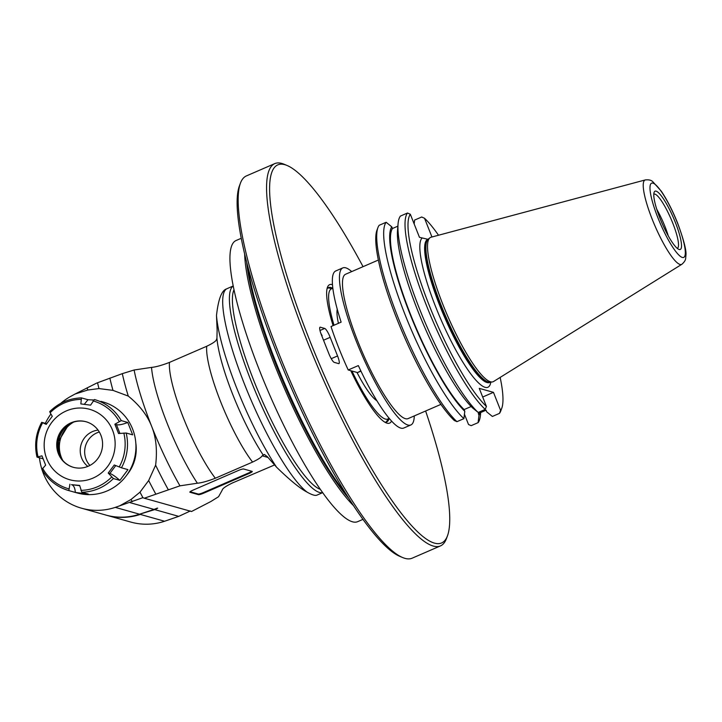 <?xml version="1.0" encoding="UTF-8"?>
<svg xmlns="http://www.w3.org/2000/svg" width="722" height="722" viewBox="0 0 722 722"><rect width="100%" height="100%" fill="white"/><g stroke="black" fill="none" stroke-linecap="round" stroke-linejoin="round"><path stroke-width="1.08" d="M243.63 468.993L252.131 471.385A4.503 0.704 -21.6 0 1 252.267 471.484A4.503 0.704 -21.6 0 1 249.171 473.442L203.604 493.198A4.503 0.704 -21.6 0 1 198.46 494.651L189.967 492.26A4.503 0.704 -21.6 0 1 189.832 492.16A4.503 0.704 -21.6 0 1 192.918 490.193L238.486 470.437A4.503 0.704 -21.6 0 1 243.63 468.993M251.752 471.276A4.503 0.704 -21.6 0 1 248.928 472.829L249.171 473.442M190.094 491.745L198.216 494.028A4.503 0.704 158.4 0 0 203.36 492.584L248.928 472.829M274.577 464.95L232.313 483.009C225.697 486.249 222.322 488.65 222.195 490.193L218.576 496.7L210.914 501.492L191.529 511.501L144.292 498.216L179.958 485.834L197.386 483.217C201.682 482.837 207.656 481.177 215.327 478.235L252.574 462.08C258.178 459.4 261.373 457.306 262.149 455.817L267.988 457.459M322.725 492.621L316.877 495.157C315.144 495.879 311.85 494.85 306.994 492.061C300.054 488.487 289.901 480.184 276.535 467.17L267.293 456.656L264.405 454.445L262.149 455.817M122.316 373.644A108.101 21.47 -113.4 0 0 128.272 396.08L112.975 390.376L98.977 388.571L87.732 390.033L75.079 394.022L96.793 383.03L122.316 373.644L134.102 370.007L151.53 367.39C155.808 367.02 161.791 365.359 169.471 362.408L206.718 346.262C212.34 343.564 215.526 341.479 216.293 339.999L216.934 338.374L217.123 329.954L216.492 315.505C218.297 299.314 221.645 290.443 226.555 288.89L233.143 285.993M134.102 370.007A101.351 20.126 66.6 0 0 151.674 426.413A101.351 20.126 66.6 0 0 179.958 485.834M128.272 396.08C139.617 405.313 147.414 415.43 151.674 426.413C156.087 437.333 157.414 450.257 155.627 465.176L148.669 480.536A112.614 22.364 -113.4 0 0 155.708 493.92M168.172 489.471A108.101 21.47 -113.4 0 1 155.627 465.176M144.292 498.216L142.911 497.666A115.989 23.032 -113.4 0 1 139.996 492.169L148.669 480.536M142.911 497.666L115.276 507.376A60.81 58.834 -74.3 0 1 81.55 508.216L105.854 515.048A60.81 58.834 105.7 0 0 139.572 514.208L154.039 509.416L130.032 502.656M157.378 508.098L154.039 509.416M106.215 515.156A60.81 58.834 -74.3 0 0 106.576 515.255L130.881 522.087A60.81 58.834 105.7 0 0 164.607 521.248L178.74 516.365L154.734 509.606L157.685 508.189A27.887 26.985 105.7 0 0 156.864 508.297M178.74 516.365L190.355 510.977M233.152 286.056A112.614 22.364 66.6 0 0 251.211 381.297A112.614 22.364 66.6 0 0 322.689 492.566M320.442 489.372A110.358 21.922 -113.4 0 1 318.276 488.433A110.358 21.922 -113.4 0 1 258.909 393.048A110.358 21.922 -113.4 0 1 233.946 289.883M334.033 325.234A70.946 14.088 66.6 0 1 332.86 288.565L328.763 288.033A73.193 14.539 66.6 0 0 327.788 288.033M385.936 422.135A73.193 14.539 66.6 0 0 386.595 421.431L389.014 418.083A70.946 14.088 66.6 0 1 351.948 371.027M338.419 323.33A51.803 10.288 -113.4 0 1 337.237 309.224M376.92 400.755A51.803 10.288 -113.4 0 1 357.173 372.76L360.82 370.864M360.946 371.126L357.173 372.76M75.079 394.022L71.225 396.116A60.81 58.834 -74.3 0 0 60.594 403.463M50.919 414.004A60.81 58.834 -74.3 0 0 45.333 423.336M39.439 457.784A60.81 58.834 -74.3 0 0 41.876 469.273M41.984 469.607A60.81 58.834 -74.3 0 0 81.55 508.216M139.996 492.169L131.061 499.462L119.41 505.996M135.817 443.146A39.412 38.131 105.7 0 1 126.864 474.959M132.261 501.718A117.569 23.348 -113.4 0 1 131.061 499.462M154.734 509.606L140.104 514.037M106.576 515.255A60.81 58.834 -74.3 0 0 140.303 514.416L164.607 521.248M98.977 388.571A115.989 23.032 -113.4 0 1 97.533 382.732M87.732 390.033A117.569 23.348 -113.4 0 1 87.181 387.777M112.975 390.376A112.614 22.364 -113.4 0 1 109.852 378.093M100.918 401.36L102.876 401.91A47.3 45.757 105.7 0 1 134.121 459.833A47.3 45.757 105.7 0 1 77.263 492.973L68.825 490.599A47.3 45.757 -74.3 0 0 68.843 490.608L75.341 492.431L88.31 494.074L81.812 492.242A47.3 45.757 -74.3 0 0 113.39 478.551L119.888 480.383L127.947 469.625L121.449 467.793A47.3 45.757 -74.3 0 0 126.179 433.019L132.677 434.843L127.776 422.451L121.269 420.619L114.861 424.22L118.552 433.534L126.179 433.019M43.103 458.813L37.084 457.125L41.957 455.835L45.639 465.139L41.894 469.444C48.157 480.085 57.137 487.133 68.825 490.599A47.3 45.757 -74.3 0 1 41.993 469.517M37.084 457.125L36.984 457.062C34.241 444.933 35.811 433.353 41.705 422.325L46.713 423.724M121.269 420.619A47.3 45.757 -74.3 0 0 94.438 399.537A47.3 45.757 -74.3 0 0 94.42 399.537L90.584 405.15L80.846 403.923L81.46 397.894L87.958 399.726L93.689 400.006M41.813 422.343L46.235 424.383L52.282 416.305L50.152 412.722A45.603 44.123 105.7 0 1 80.945 399.374M50.152 412.722L49.746 411.603C58.635 402.894 69.186 398.327 81.396 397.885L81.46 397.894M87.958 399.726L84.275 404.347M127.776 422.451C122.478 424.527 118.706 425.267 116.459 424.671L114.861 424.22M119.888 480.383C115.412 476.457 112.054 474.164 109.816 473.506L108.219 473.054L114.266 464.986L121.449 467.793M113.39 478.551L108.219 473.054M75.341 492.431C74.998 487.91 73.716 485.319 71.514 484.661L79.655 485.437L81.812 492.242M68.843 490.608L69.926 484.209M112.56 430.249A36.596 35.405 -74.3 0 0 51.677 422.541A36.596 35.405 -74.3 0 0 74.727 480.753A36.596 35.405 -74.3 0 0 112.56 430.249M58.392 453.732A23.645 22.878 105.7 0 1 62.634 429.003A23.645 22.878 105.7 0 1 86.053 421.747A23.645 22.878 105.7 0 1 101.676 450.708A23.645 22.878 105.7 0 1 73.247 467.278A23.645 22.878 105.7 0 1 58.392 453.732M86.252 421.801A23.645 22.878 -74.3 0 0 62.958 429.193A23.645 22.878 -74.3 0 0 58.78 453.84A23.645 22.878 -74.3 0 0 73.445 467.333M62.805 460.492A27.996 27.084 105.7 0 1 61.334 457.351A27.996 27.084 105.7 0 1 73.608 422.099M87.84 466.403A20.27 19.611 105.7 0 1 81.658 458.109A20.27 19.611 105.7 0 1 98.057 430.104M99.302 431.991A20.27 19.611 -74.3 0 0 89.889 465.437M363.022 519.344L357.769 521.618A153.145 30.414 -113.4 0 1 268.945 393.201A153.145 30.414 -113.4 0 1 235.932 240.597L241.184 238.314M244.659 254.325A153.145 30.414 66.6 0 0 274.36 364.213A153.145 30.414 66.6 0 0 353.717 505.86M246.707 262.582A152.026 30.189 66.6 0 0 275.642 363.852A152.026 30.189 66.6 0 0 349.087 498.721M346.677 494.895A153.371 30.459 -113.4 0 1 247.854 266.959M425.619 411.008A206.077 40.928 -113.4 0 1 447.505 535.733L446.44 538.603A208.324 41.371 -113.4 0 1 440.474 545.904L412.118 558.196A208.324 41.371 -113.4 0 1 404.997 558.368A208.324 41.371 -113.4 0 1 402.705 557.564L399.889 556.382A206.077 40.928 -113.4 0 1 289.675 384.212A206.077 40.928 -113.4 0 1 239.343 186.086L240.408 183.226A208.324 41.371 -113.4 0 1 246.382 175.924L274.739 163.632A208.324 41.371 -113.4 0 1 284.143 164.255L286.968 165.437A206.077 40.928 -113.4 0 1 363.049 266.671M402.705 557.564A208.324 41.371 -113.4 0 1 291.291 383.517A208.324 41.371 -113.4 0 1 240.408 183.226M440.474 545.904A208.324 41.371 -113.4 0 1 433.344 546.076A208.324 41.371 -113.4 0 1 313.131 355.865A208.324 41.371 -113.4 0 1 274.739 163.632M447.505 535.733A206.077 40.928 -113.4 0 1 434.554 543.134A206.077 40.928 -113.4 0 1 307.852 335.64A206.077 40.928 -113.4 0 1 286.968 165.437M337.553 355.946L330.18 337.336A9.007 1.787 -113.4 0 0 324.71 328.447L320.324 327.21A9.007 1.787 -113.4 0 0 320.017 327.219A9.007 1.787 -113.4 0 0 321.407 334.864L328.781 353.482A9.007 1.787 -113.4 0 0 334.25 362.372L338.636 363.608A9.007 1.787 -113.4 0 0 338.943 363.599A9.007 1.787 -113.4 0 0 337.553 355.946L331.245 358.681M391.568 421.025A75.449 14.982 -113.4 0 1 387.064 423.173A75.449 14.982 -113.4 0 1 386.234 422.884A75.449 14.982 -113.4 0 1 350.793 370.702M333.086 325.64A75.449 14.982 -113.4 0 1 327.454 287.311A75.449 14.982 -113.4 0 1 332.463 284.685M321.795 335.829L322.138 335.685A9.007 1.787 66.6 0 0 320.929 333.591M327.003 288.926A73.193 14.539 -113.4 0 1 328.483 287.609A73.193 14.539 -113.4 0 1 330.992 287.546A73.193 14.539 -113.4 0 1 332.833 288.34M389.149 418.246A73.193 14.539 -113.4 0 1 386.721 421.919A73.193 14.539 -113.4 0 1 384.736 422.108M478.181 412.461A110.836 22.012 -113.4 0 1 424.726 321.552A110.836 22.012 -113.4 0 1 398.039 224.118L397.515 230.742A104.564 20.767 -113.4 0 0 422.361 321.877A104.564 20.767 -113.4 0 0 472.558 407.885L478.181 412.461L485.247 409.401A4164.144 4021.17 -74.1 0 0 486.411 406.414L479.255 388.355L493.46 392.344L482.684 397.019M456.945 421.666A110.836 22.012 -113.4 0 1 400.196 322.878A110.836 22.012 -113.4 0 1 377.904 227.665L376.929 230.282A108.778 21.606 -113.4 0 0 398.706 323.474A108.778 21.606 -113.4 0 0 454.318 420.511A4174.18 4039.518 -72.7 0 0 456.945 421.666L463.903 418.652L464.787 411.251L464.12 409.573L471.177 406.513M398.039 224.118A110.836 22.012 -113.4 0 1 400.43 216.077L407.488 213.008A110.836 22.012 66.6 0 0 426.494 305.614A110.836 22.012 66.6 0 0 485.247 409.401M427.884 239.298L419.455 237.312L410.331 214.263A4164.144 4027.731 -75.9 0 0 407.488 213.008M397.876 226.166L392.443 228.522L391.775 226.843L386.144 222.268L379.185 225.282A110.836 22.012 -113.4 0 0 377.904 227.665M464.12 409.573A102.795 20.415 -113.4 0 1 410.367 314.007A102.795 20.415 -113.4 0 1 392.443 228.522M391.775 226.843A104.564 20.767 66.6 0 0 409.934 313.889A104.564 20.767 66.6 0 0 464.787 411.251M386.144 222.268A110.836 22.012 66.6 0 0 405.15 314.873A110.836 22.012 66.6 0 0 463.903 418.652M493.46 392.344L500.608 410.412A4164.144 4036.368 105.5 0 1 499.443 413.39L492.386 416.459L486.754 411.883L486.087 410.195L478.325 413.562L478.993 415.249L478.099 422.65L471.141 425.664A4174.18 4037.433 104.1 0 1 468.524 424.509L464.436 414.193M410.331 214.263A108.616 21.57 66.6 0 0 429.039 304.901A108.616 21.57 66.6 0 0 486.411 406.414M500.608 410.412A108.616 21.57 66.6 0 0 501.79 408.183A108.616 21.57 66.6 0 0 500.156 377.416M438.516 235.228A108.616 21.57 66.6 0 0 424.527 218.261L431.946 236.987M490.5 381.785A78.662 15.622 -113.4 0 1 445.925 311.931A78.662 15.622 -113.4 0 1 429.879 237.827A78.662 15.622 -113.4 0 1 431.052 237.231L645.288 179.931A45.991 9.133 66.6 0 0 653.248 221.834A45.991 9.133 66.6 0 0 680.052 264.451A45.991 9.133 66.6 0 0 681.857 264.288L493.595 381.496A78.662 15.622 -113.4 0 1 492.359 381.947A78.662 15.622 -113.4 0 1 490.5 381.785M659.935 218.17A31.741 6.299 -113.4 0 1 654.123 192.332A31.741 6.299 -113.4 0 1 673.446 217.836A31.741 6.299 -113.4 0 1 678.851 249.37A31.741 6.299 -113.4 0 1 659.935 218.17M653.789 194.218A29.485 5.857 -113.4 0 1 653.906 194.164A29.485 5.857 -113.4 0 1 671.009 218.892A29.485 5.857 -113.4 0 1 677.362 248.278A29.485 5.857 -113.4 0 1 677.245 248.323M668.283 235.886A29.485 5.857 66.6 0 0 656.74 209.263M414.166 223.946L414.627 220.066L421.693 217.006A4164.144 4029.807 107.3 0 1 424.527 218.261M478.099 422.65A110.836 22.012 66.6 0 0 480.5 414.599L480.653 412.551M478.993 415.249A104.564 20.767 66.6 0 0 480.157 412.767M499.443 413.39A110.836 22.012 66.6 0 0 500.734 411.008L501.79 408.183M440.916 404.374L408.129 418.589A78.662 15.622 -113.4 0 1 362.507 352.643A78.662 15.622 -113.4 0 1 345.549 274.261L378.337 260.046M351.695 271.589A85.584 16.994 66.6 0 0 342.797 267.907A85.584 16.994 66.6 0 0 361.244 353.184A85.584 16.994 66.6 0 0 410.881 424.942A85.584 16.994 66.6 0 0 414.275 415.926M410.881 424.942L403.797 428.02A85.584 16.994 -113.4 0 1 358.338 365.585L348.212 369.971A85.584 16.994 -113.4 0 1 331.01 326.543L341.136 322.147A85.584 16.994 -113.4 0 1 335.712 270.976L342.797 267.907M348.212 369.971L357.101 372.471M263.025 454.788A82.47 16.38 -113.4 0 1 216.934 338.374M206.718 346.262A72.074 14.314 66.6 0 0 220.598 401.631A72.074 14.314 66.6 0 0 252.574 462.08M215.327 478.235A72.074 14.314 -113.4 0 1 183.352 417.776A72.074 14.314 -113.4 0 1 169.471 362.408M197.386 483.217A81.081 16.101 -113.4 0 1 151.53 367.39M216.492 315.505A106.107 21.073 66.6 0 0 276.535 467.17M306.994 492.061A112.614 22.364 -113.4 0 1 244.505 384.212A112.614 22.364 -113.4 0 1 226.555 288.89M139.572 514.208L115.276 507.376M38.013 456.683A45.603 44.123 105.7 0 1 42.625 422.776M93.066 400.909A45.603 44.123 105.7 0 1 119.238 421.467M116.459 424.671L119.915 433.408M123.832 433.056A45.603 44.123 105.7 0 1 119.22 466.963M115.755 465.573L109.816 473.506M111.684 477.016A45.603 44.123 105.7 0 1 80.891 490.364M79.718 485.698L71.514 484.661M68.78 488.83A45.603 44.123 105.7 0 1 42.598 468.271M60.657 457.577A25.902 25.062 105.7 0 1 59.764 455.564A25.902 25.062 105.7 0 1 70.26 423.462M71.027 423.092A25.902 25.062 -74.3 0 0 59.872 455.6A25.902 25.062 -74.3 0 0 61.126 458.299M198.216 494.028L198.46 494.651M203.604 493.198L203.36 492.584M323.528 340.215L330.18 337.336M324.71 328.447L319.99 330.495M319.801 327.436L320.324 327.21M490.825 382.164A81.586 16.2 -113.4 0 1 446.611 331.985A81.586 16.2 -113.4 0 1 422.117 238.061M490.229 382.263L490.292 382.245A78.102 15.514 -113.4 0 1 441.034 305.009A78.102 15.514 -113.4 0 1 428.245 239.135L428.182 239.172A77.985 15.487 66.6 0 0 440.23 305.379A77.985 15.487 66.6 0 0 487.558 382.326A77.985 15.487 66.6 0 0 490.229 382.263L489.733 382.479A77.985 15.487 -113.4 0 1 487.061 382.543A77.985 15.487 -113.4 0 1 442.063 311.344A77.985 15.487 -113.4 0 1 427.686 239.379L427.641 239.406M677.498 223.107A40.423 8.023 66.6 0 0 650.017 186.808A40.423 8.023 66.6 0 0 675.467 251.103A40.423 8.023 66.6 0 0 677.498 223.107M71.198 423.011L68.617 424.716L58.464 441.422L59.908 455.618L61.235 458.452M428.182 239.172L427.686 239.379M490.292 382.245L492.359 381.947M428.245 239.135L429.879 237.827M645.288 179.931C648.708 179.57 651.163 180.112 652.661 181.565L661.289 191.177C667.137 199.886 672.597 210.571 677.669 223.233C683.933 240.363 686.676 251.148 685.9 255.597L685.71 257.79C685.747 259.875 684.456 262.041 681.857 264.288"/></g></svg>
